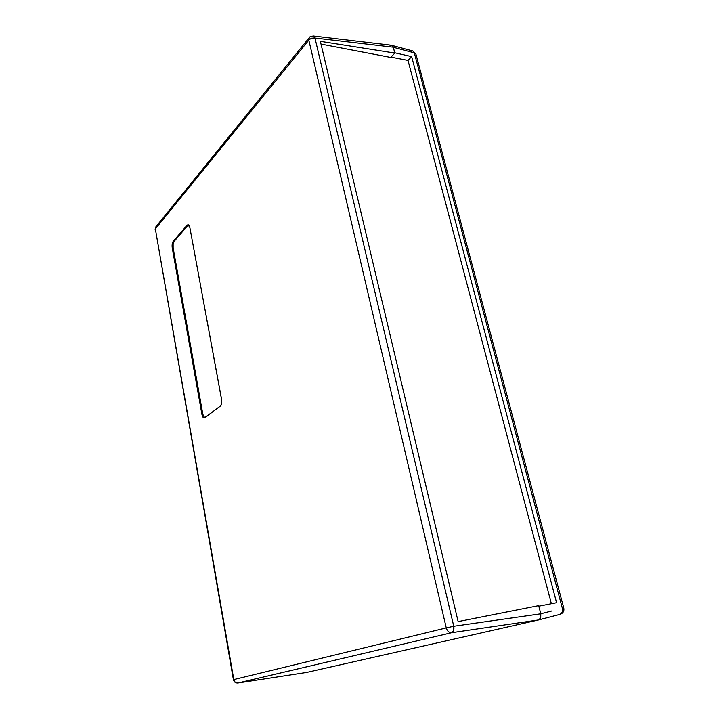 <?xml version="1.0" encoding="UTF-8"?>
<svg xmlns="http://www.w3.org/2000/svg" width="719" height="719" viewBox="0 0 719 719"><rect width="100%" height="100%" fill="white"/><g stroke="black" fill="none" stroke-linecap="round" stroke-linejoin="round"><path stroke-width="1.08" d="M391.001 57.143L407.997 60.405L551.383 603.726L407.997 60.405L391.001 57.143M394.758 52.775L411.663 56.612L407.997 60.405L411.663 56.612L556.596 602.711L538.81 606.18L556.596 602.711L411.663 56.612L394.758 52.775M560.137 614.332L538.926 619.841L560.2 614.314C562.321 613.451 563.04 611.438 562.357 608.292L414.315 52.873L393.329 47.292L414.315 52.873L412.841 50.986L392.259 45.495M551.635 611.024L540.787 613.783L551.635 611.024M415.924 54.186L414.315 52.873L562.357 608.292L563.777 608.04C564.352 611.06 563.157 613.154 560.2 614.314L562.33 612.211L562.357 608.292L563.777 608.04L415.924 54.186L412.841 50.986L415.897 54.069M411.852 51.049L410.774 51.768M174.25 241.207L173.126 244.065L173.135 247.839L202.857 414.405L204.726 417.856L202.857 414.405L201.931 414.441L172.227 247.785C171.868 244.972 172.236 242.761 173.342 241.153L186.985 225.317L188.072 224.75L189.852 227.528L221.587 399.396C222.009 402.568 221.56 404.824 220.239 406.172L204.268 417.982C203.18 417.892 202.399 416.705 201.931 414.441L202.857 414.405L173.135 247.839L172.227 247.785L173.135 247.839C172.767 245.026 173.135 242.815 174.25 241.207L173.342 241.153L174.25 241.207L187.911 225.38L186.985 225.317L187.911 225.38L174.25 241.207M188.531 224.894L187.911 225.38L188.531 224.894M306.528 672.454L237.953 682.996L306.654 672.436L538.594 619.94L451.694 632.702C449.087 632.738 447.272 631.138 446.256 627.903L453.77 626.258L453.635 630.5L451.694 632.702L237.89 683.005C235.553 683.158 234.052 682.052 233.405 679.689L155.349 228.948L308.819 40.147L446.256 627.903L233.81 679.572L155.349 228.948L233.81 679.572C234.43 681.954 235.814 683.095 237.953 682.996L451.694 632.702C449.078 632.765 447.263 631.165 446.256 627.903L233.81 679.572C234.439 681.936 235.823 683.077 237.953 682.996L237.773 683.014M204.933 417.73L220.67 405.741L221.578 403.476L221.722 400.411L189.852 227.528L189.043 225.389L187.821 224.768L173.342 241.153L172.416 243.13L172.111 246.878L201.931 414.441L203.171 417.433L204.933 417.73M311.695 36.912L313.313 35.977C310.383 36.471 309.008 37.064 309.17 37.756L155.771 226.925L155.097 229.658L155.771 226.925L155.349 228.948L308.819 40.147L309.287 37.604L308.819 40.147L446.256 627.903L453.77 626.258L314.967 38.017C312.459 37.81 310.41 38.52 308.819 40.147C310.41 38.511 312.459 37.792 314.967 38.017L393.302 47.202L391.621 45.252L313.313 35.977L314.967 38.017L453.77 626.258C454.264 629.745 453.572 631.893 451.694 632.702L538.594 619.94L540.724 617.801L540.796 613.801L453.77 626.258L540.796 613.801L540.724 617.801L538.594 619.94L306.654 672.436M538.675 605.65L540.796 613.801L538.675 605.65L458.138 621.593L538.675 605.65M391.37 45.243L393.068 46.51L394.83 53.071L390.732 57.43L321.016 44.084L390.732 57.43L394.83 53.071L320.359 41.343L458.138 621.593L320.359 41.343L394.83 53.071L393.302 47.202L314.967 38.017L313.313 35.977M389.815 46.106L390.318 45.657M237.89 683.005L306.591 672.445"/></g></svg>
